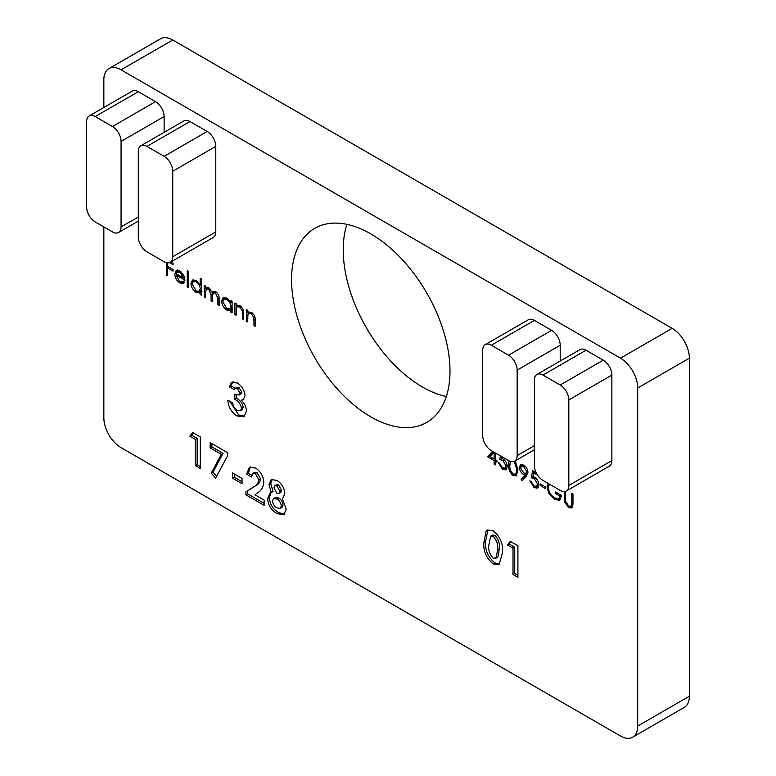 <?xml version="1.0" encoding="UTF-8"?>
<svg xmlns="http://www.w3.org/2000/svg" width="776" height="776" viewBox="0 0 776 776"><rect width="100%" height="100%" fill="white"/><g stroke="black" fill="none" stroke-linecap="round" stroke-linejoin="round"><path stroke-width="1.16" d="M103.848 226.931L103.848 417.827A24.357 14.065 -120 0 0 121.066 447.655L620.49 735.997A24.357 14.065 -120 0 0 632.663 737.2L684.325 707.372A24.357 14.065 -120 0 0 689.369 696.227L689.369 358.173A24.357 14.065 -120 0 0 672.152 328.345L172.738 40.003A24.357 14.065 -120 0 0 160.554 38.8L108.892 68.627A24.357 14.065 -120 0 0 103.848 79.773L103.848 107.476M346.911 224.361A112.035 64.68 -120 0 0 422.445 387.011A112.035 64.68 -120 0 0 446.316 396.536M258.874 479.801L255.294 473.535L252.937 473.321L251.511 477.017L246.603 474.185L249.455 467.288L255.576 468.035C260.571 471.401 263.306 476.134 263.772 482.235C263.229 487.309 261.231 490.772 257.777 492.644L254.926 494.778L264.131 500.083L264.131 505.351L245.905 494.826L245.905 491.955L253.995 486.678C256.633 485.563 258.253 483.273 258.874 479.801L260.59 478.802L257.011 472.545L255.294 473.535M242.044 483.69L232.587 478.229L232.587 472.972L242.044 478.433L242.044 483.69M221.344 454.338L210.15 447.878L210.15 442.611L227.678 452.738L227.678 455.677L215.612 478.152L211.266 473.108L221.344 454.338L223.071 453.349L211.877 446.879L210.15 447.878M195.426 439.381L189.819 436.141L192.749 432.571L200.334 436.946L200.334 468.52L195.426 465.687L195.426 439.381L197.153 438.382L191.546 435.142L189.819 436.141M231.617 382.306L237.388 383.014C241.937 385.982 244.489 390.212 245.022 395.692L243.227 399.727L241.365 400.203C244.634 403.442 246.322 407.109 246.429 411.193L243.897 416.819L236.952 415.946C231.355 412.231 228.319 406.973 227.853 400.164L232.761 402.996C233.13 406.246 234.614 408.729 237.214 410.426L240.424 410.795L241.52 408.302C240.638 404.141 238.416 401.153 234.856 399.359L234.856 394.092L239.231 394.984L240.114 393.219L237.359 388.66L235.021 388.456L234.158 389.639L229.25 386.807L231.5 382.364M565.442 491.383L565.5 501.17L568.663 506.01L570.826 506.233L571.611 505.05L571.757 493.216L572.979 493.924L572.979 503.459L571.65 507.96L568.73 507.669L564.462 501.868L564.22 491.577M549.486 484.214L548.273 487.483C548.797 492.052 550.95 495.554 554.753 497.969L558.904 498.512L560.185 496.252L555.635 493.623L555.635 492.003L561.417 495.34L559.496 500.219L554.646 499.531L548.719 493.129L547.041 486.843L547.934 483.322M545.47 488.57L540.212 485.534L540.212 483.914L545.47 486.95L545.47 488.57M537.555 475.096L533.636 472.826L532.899 476.551L534.509 477.182C537.215 479.025 538.651 481.576 538.806 484.825L537.419 488.085L534.043 487.638L529.872 480.771L531.094 481.479L534.111 486.057L536.594 486.31L537.584 484.059L534.286 478.666L531.269 477.744L532.675 470.654L536.187 472.681M527.942 472.371L526.37 476.095L522.161 480.771L521.181 479.423L524.983 475.203L523.538 474.495C521.006 472.807 519.61 470.44 519.357 467.394L520.521 464.727L523.703 465.076C526.293 466.822 527.699 469.257 527.942 472.371M501.694 456.618L501.354 458.344L502.964 458.965C505.671 460.808 507.106 463.359 507.262 466.609L505.874 469.868L502.499 469.422L498.328 462.564L499.55 463.272L502.567 467.841L505.05 468.093L506.039 465.842L502.741 460.459L499.725 459.528L500.442 455.9M495.35 452.961L495.35 459.625L496.921 460.537L496.921 462.156L495.35 461.245L495.35 464.892L494.118 464.184L494.118 460.537L487.638 456.792L492.566 451.351M205.465 297.528L204.243 296.82L204.243 285.287L205.465 285.995L205.465 288.003L206.852 287.178L208.909 287.78L212.09 292.397L213.002 291.495L215.757 291.727C218.269 293.706 219.395 296.18 219.133 299.177L219.133 305.424L217.911 304.716L217.911 298.459L215.544 293.027L213.371 292.824L212.304 296.985L212.304 301.476L211.072 300.768L211.072 294.899L208.696 289.07L206.542 288.895L205.465 292.678L205.465 297.528M206.891 287.178L205.465 288.003L206.852 287.178M201.43 291.786L200.208 292.494L196.124 292.339C192.952 290.166 191.216 287.168 190.915 283.327L192.409 280.049L196.163 280.427L200.208 285.19L200.208 278.303L201.43 279.011L201.43 295.2L200.208 294.492L199.781 292.785M167.616 262.889L167.616 266.362L173.048 269.505L173.048 271.125L167.616 267.982L167.616 275.674L166.384 274.966L166.384 262.686M171.03 261.861L173.048 263.025L173.048 264.645L169.566 262.637M483.914 542.24L486.164 530.929L487.309 529.969L493.119 530.658C500.21 536.643 503.333 543.976 502.489 552.667L499.075 564.773L493.264 563.919C486.212 558.08 483.099 550.853 483.914 542.24L485.64 541.25L487.881 529.94L486.164 530.929M189.955 121.531L146.906 146.392A12.174 7.032 -120 0 0 140.815 145.791L183.864 120.93A12.174 7.032 60 0 1 189.955 121.531L207.173 131.474A12.174 7.032 60 0 1 215.786 146.392L215.786 231.898A12.174 7.032 60 0 1 213.264 237.475L170.216 262.327A12.174 7.032 -120 0 0 172.738 256.759L215.786 231.898M138.293 91.704L95.235 116.565A12.174 7.032 -120 0 0 89.153 115.963L132.201 91.102A12.174 7.032 60 0 1 138.293 91.704L155.51 101.646A12.174 7.032 60 0 1 164.124 116.565L164.124 132.327M632.663 737.2A24.357 14.065 -120 0 0 637.707 726.055L637.707 388A24.357 14.065 -120 0 0 620.49 358.173L121.066 69.83A24.357 14.065 -120 0 0 108.892 68.627M370.782 416.838A112.035 64.68 -120 0 0 426.79 422.386A112.035 64.68 -120 0 0 426.79 293.018A112.035 64.68 -120 0 0 314.765 228.338A112.035 64.68 -120 0 0 297.586 318.111A112.035 64.68 -120 0 0 370.782 416.838M568.827 485.436L611.876 460.575L611.876 375.07L568.827 399.931A12.174 7.032 -120 0 0 560.214 385.012L542.987 375.07A12.174 7.032 -120 0 0 536.905 374.469A12.174 7.032 -120 0 0 534.383 380.046L534.383 465.551A12.174 7.032 -120 0 0 542.987 480.46L560.214 490.413A12.174 7.032 -120 0 0 566.305 491.014A12.174 7.032 -120 0 0 568.827 485.436L568.827 399.931M611.876 460.575A12.174 7.032 60 0 1 609.354 466.153L566.305 491.014M536.905 374.469L579.953 349.617A12.174 7.032 60 0 1 586.045 350.219L542.987 375.07M560.214 385.012L603.262 360.161L586.045 350.219M603.262 360.161A12.174 7.032 60 0 1 611.876 375.07M560.214 361.015L560.214 345.242L517.155 370.103A12.174 7.032 -120 0 0 508.552 355.185L491.324 345.242A12.174 7.032 -120 0 0 485.243 344.641A12.174 7.032 -120 0 0 482.72 350.219L482.72 435.724A12.174 7.032 -120 0 0 491.324 450.633L508.552 460.575A12.174 7.032 -120 0 0 514.633 461.186A12.174 7.032 -120 0 0 517.155 455.609L517.155 370.103M485.243 344.641L528.291 319.78A12.174 7.032 60 0 1 534.383 320.391L491.324 345.242M508.552 355.185L551.6 330.334L534.383 320.391M551.6 330.334A12.174 7.032 60 0 1 560.214 345.242M513.004 548.205L507.397 544.965L510.327 541.396L517.912 545.78L517.912 577.344L513.004 574.512L513.004 548.205L514.731 547.216L509.124 543.976L507.397 544.965M176.841 270.378L175.948 270.902L179.848 270.999L183.873 275.596L184.96 280.223L176.026 275.063L179.663 281.416L182.554 281.824L183.349 281.116L184.436 282.406L183.476 283.395L179.819 282.93C176.705 280.825 175.027 277.876 174.794 274.083L176.394 270.582M188.461 287.712L187.239 287.004L187.239 270.814L188.461 271.522L188.461 287.712M232.102 309.498L230.879 310.206L226.796 310.041C223.624 307.878 221.887 304.871 221.587 301.04L223.071 297.761L226.834 298.13L230.879 302.795L230.879 300.661L232.102 301.369L232.102 312.903L230.879 312.195L230.879 310.206L230.443 310.497M237.291 305.113L236.137 305.783L239.929 305.695C242.684 307.791 243.926 310.458 243.674 313.698L243.674 319.586L242.442 318.878L242.296 310.74L239.716 306.986L237.233 306.782L236.321 308.082L236.137 315.231L234.905 314.522L234.905 302.989L236.137 303.697L236.137 305.783L236.69 305.356M248.863 311.787L247.699 312.456L251.502 312.369C254.247 314.474 255.498 317.142 255.236 320.372L255.236 326.26L254.004 325.551L253.868 317.423L251.288 313.659L248.805 313.455L247.893 314.755L247.699 321.914L246.477 321.206L246.477 309.673L247.699 310.381L247.699 312.456L248.262 312.039M515.274 460.818L517.951 470.052L516.156 475.901L513.237 475.62C509.793 472.584 508.27 468.937 508.668 464.698L509.027 460.837M276.954 480.373C281.775 483.545 284.394 488.036 284.802 493.846L282.464 498.939L286.208 509.25L283.764 514.808L276.983 513.576C271.28 510.327 268.166 505.312 267.633 498.532L270.145 492.983L271.309 492.498L269.03 484.651L271.183 479.587L276.954 480.373M164.124 116.565L121.066 141.416L121.066 226.931A12.174 7.032 -120 0 1 118.544 232.499A12.174 7.032 -120 0 1 112.462 231.898L95.235 221.955A12.174 7.032 -120 0 1 86.631 207.046L86.631 121.531A12.174 7.032 -120 0 1 89.153 115.963M95.235 116.565L112.462 126.507L155.51 101.646M121.066 141.416A12.174 7.032 -120 0 0 112.462 126.507M170.216 262.327A12.174 7.032 -120 0 1 164.124 261.725L146.906 251.783A12.174 7.032 -120 0 1 138.293 236.874L138.293 151.369A12.174 7.032 -120 0 1 140.815 145.791M215.786 146.392L172.738 171.254L172.738 256.759M146.906 146.392L164.124 156.335L207.173 131.474M172.738 171.254A12.174 7.032 -120 0 0 164.124 156.335M509.124 543.976L510.947 541.755M517.912 575.356L514.731 573.522L513.004 574.512M514.731 573.522L514.731 547.216M499.87 564.162L494.981 562.93L493.264 563.919M494.981 562.93C487.929 557.09 484.816 549.864 485.64 541.25M497.959 556.809L495.534 558.468L497.959 556.809L499.308 548.845C500.016 543.966 498.57 539.485 494.962 535.392L492.43 535.12L490.704 536.109L488.822 545.14C488.143 549.951 489.617 554.316 493.245 558.245L496.233 557.808L497.581 549.835C498.299 544.956 496.844 540.474 493.245 536.391L490.704 536.109M499.308 548.845L497.581 549.835M494.962 535.392L493.245 536.391M167.616 274.258L166.384 274.966M168.111 267.701L168.111 266.653M169.013 267.177L167.616 267.982M184.222 282.707L181.73 282.037M181.39 282.018L179.819 282.93M176.676 274.694L176.569 273.967M176.346 273.191L174.794 274.083M176.521 273.094L177.665 269.902M184.736 278.109L184.232 277.818M177.248 274.355L176.026 275.063M179.673 270.902L178.761 271.231M179.062 271.057L176.152 273.724L183.737 278.099L179.916 272.454L177.171 272.134L178.887 271.144M184.61 277.595L183.737 278.099M181.021 271.813L179.916 272.454M188.461 286.295L187.239 287.004M201.43 293.784L200.208 294.492M201.935 291.504L197.851 291.349M197.599 291.485L196.124 292.339M192.487 282.425L190.915 283.327M192.642 282.163L193.379 279.709M201.43 284.482L200.208 285.19M201.43 288.041L200.208 288.75C199.985 285.791 198.646 283.492 196.183 281.853L193.311 281.523L192.147 284.055L196.173 290.951L199.122 291.272L201.43 289.729M195.911 280.281L193.311 281.523M201.43 285.19L201.188 284.627M197.288 281.203L196.183 281.853M199.122 291.272L200.208 288.75M205.465 296.112L204.243 296.82M205.96 289.477L205.96 287.712M213.943 291.223L212.09 292.397M219.133 304.008L217.911 304.716M216.659 292.377L215.544 293.027M215.602 291.65L213.371 292.824M212.304 300.06L211.072 300.768M212.789 293.415L212.731 292.028M209.811 288.43L208.696 289.07M208.783 287.712L206.542 288.895M232.102 311.486L230.879 312.195M232.596 309.207L228.522 309.052M228.27 309.197L226.796 310.041M223.158 300.128L221.587 301.04M223.313 299.866L224.051 297.421M232.102 302.087L230.879 302.795M232.102 305.754L230.879 306.462C230.656 303.503 229.318 301.195 226.854 299.555L223.983 299.235L222.819 301.757L226.844 308.654L229.793 308.984L232.102 307.432M226.573 297.984L223.983 299.235M232.102 302.902L231.82 302.252M227.969 298.905L226.854 299.555M229.793 308.984L230.879 306.462M236.137 313.814L234.905 314.522M236.631 307.364L236.631 305.492M243.674 318.17L242.442 318.878M243.295 310.167L242.296 310.74M240.851 306.336L239.716 306.986M239.648 305.54L237.233 306.782M247.699 320.498L246.477 321.206M248.194 314.037L248.194 312.175M255.236 324.843L254.004 325.551M254.858 316.841L253.868 317.423M252.413 313.009L251.288 313.659M251.22 312.224L248.805 313.455M490.267 456.327L489.355 455.803L487.638 456.792M489.355 455.803L493.109 451.661M496.747 460.44L495.35 461.245M495.35 463.476L494.118 464.184M495.845 460.963L495.845 459.916M495.524 459.731L494.118 460.537M495.35 459.256L494.438 458.732M494.011 452.185L490.044 456.569L494.118 458.917L494.118 452.253M495.35 458.209L494.118 458.917M506.612 469.15L504.216 468.432L502.499 469.422M505.05 468.093L507.262 466.677M507.145 465.202L506.039 465.842M504.031 459.712L502.741 460.459M502.441 458.703L499.725 459.528M516.923 475.184L514.954 474.631L513.237 475.62M509.929 463.961L508.668 464.698M510.424 461.419L509.89 465.396C509.512 468.675 510.637 471.546 513.275 474.029L515.332 474.204L517.854 472.215M517.922 468.655L516.729 469.344L514.207 461.4M517.864 472.05L516.215 473.011L516.729 469.344M515.332 474.204L516.215 473.011M523.509 479.267L522.898 478.423L521.181 479.423M522.898 478.423L526.7 474.204L524.983 475.203M526.7 474.204L525.265 473.496L523.538 474.495M521.084 466.589L519.357 467.394M521.074 466.405L521.52 464.455M523.887 465.193L521.336 466.395L520.58 468.025L523.771 473.001L525.934 473.302L526.72 471.565L523.645 466.657L521.336 466.395M525.934 473.302L527.932 472.099M524.886 465.94L523.645 466.657M527.787 470.954L526.72 471.565M535.033 472.021L533.636 472.826M538.156 487.367L535.76 486.639L534.043 487.638M536.594 486.31L538.806 484.884M538.689 483.419L537.584 484.059M535.576 477.929L534.286 478.666M533.985 476.91L531.269 477.744M533.791 472.739L534.043 471.449M541.609 484.719L540.212 485.534M558.904 498.512L561.31 496.902M561.407 495.554L560.185 496.252M557.032 492.818L555.635 493.623M560.272 499.569L556.877 498.813M556.188 498.638L554.646 499.531M549.699 492.556L548.719 493.129M548.448 486.028L547.041 486.843M548.797 485.116L548.981 483.923M570.826 506.233L572.93 504.904M572.969 504.264L571.611 505.05M572.368 507.262L570.457 506.67L568.73 507.669M565.51 501.267L564.462 501.868M239.231 394.984L240.958 393.995L241.84 392.229L239.076 387.66L237.359 388.66M239.076 387.66L236.748 387.457L235.021 388.456M235.283 388.301L230.976 385.817L229.25 386.807M230.976 385.817L233.072 381.462M243.984 399.097L241.365 400.203M244.712 416.227L238.668 414.947L236.952 415.946M238.668 414.947L229.774 401.279M240.424 410.795L242.141 409.806L243.247 407.313L241.52 408.302M243.247 407.313C242.364 403.142 240.143 400.164 236.583 398.36L234.856 399.359M236.583 398.36L236.583 394.858M241.84 392.229L240.114 393.219M191.546 435.142L193.369 432.921M200.334 466.531L197.153 464.688L195.426 465.687M197.153 464.688L197.153 438.382M211.877 446.879L211.877 443.61M216.601 476.309L212.993 472.118L211.266 473.108M212.993 472.118L223.071 453.349M242.044 481.702L234.304 477.24L232.587 478.229M234.304 477.24L234.304 473.961M257.011 472.545L254.664 472.322L252.937 473.321M251.734 475.164L248.32 473.185L246.603 474.185M248.32 473.185L250.367 466.9M264.131 503.362L247.622 493.827L245.905 494.826M247.622 493.827L247.622 490.956L245.905 491.955M247.622 490.956L255.721 485.689C258.35 484.573 259.979 482.284 260.59 478.802M284.569 514.178L278.71 512.587L276.983 513.576M278.71 512.587C273.006 509.328 269.883 504.313 269.35 497.532L267.633 498.532M269.35 497.532L271.057 492.576M269.03 484.651L270.756 483.652L273.026 491.499L271.309 492.498M270.756 483.652L272.124 479.219M280.291 508.416L282.008 507.417L283.027 505.04C282.716 501.975 281.281 499.637 278.72 498.017L275.334 497.6L273.608 498.599L272.541 500.85C272.861 503.954 274.335 506.301 276.935 507.882L280.291 508.416L281.3 506.039C280.999 502.974 279.564 500.636 276.993 499.017L273.608 498.599M278.972 493.555L280.699 492.556L281.62 490.286L278.565 484.981L276.557 484.738L274.84 485.727L273.938 487.891L276.935 493.313L278.972 493.555L279.903 491.286L276.838 485.97L274.84 485.727M281.62 490.286L279.903 491.286M278.565 484.981L276.838 485.97M283.027 505.04L281.3 506.039M278.72 498.017L276.993 499.017M637.707 726.055L689.369 696.227M637.707 388L689.369 358.173M620.49 358.173L672.152 328.345M121.066 69.83L172.738 40.003M517.155 455.609L534.383 445.666M121.066 226.931L138.293 216.989M219.084 297.78L217.911 298.459M212.537 294.055L211.072 294.899M243.654 312.757L242.442 313.455M255.217 319.431L254.004 320.129M565.442 497.697L564.22 498.405M572.979 501.965L571.757 502.673M255.721 485.689L253.995 486.678M514.633 461.186L534.383 449.789M118.544 232.499L138.293 221.102M182.554 281.824L184.271 280.825"/></g></svg>
